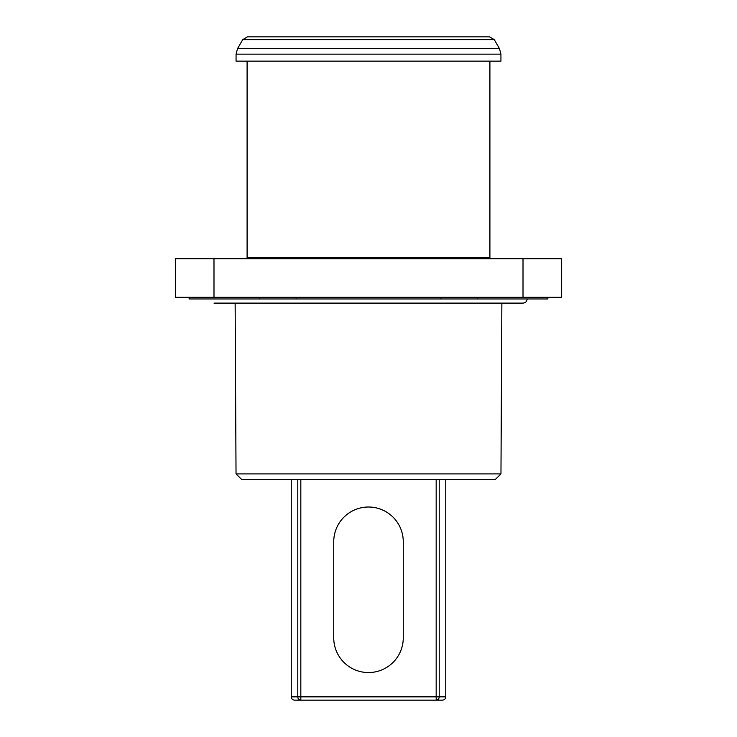 <?xml version="1.0" encoding="UTF-8"?>
<svg xmlns="http://www.w3.org/2000/svg" width="737" height="737" viewBox="0 0 737 737"><rect width="100%" height="100%" fill="white"/><g stroke="black" fill="none" stroke-linecap="round" stroke-linejoin="round"><path stroke-width="1.11" d="M489.902 61.134L489.902 257.582L247.098 257.582L247.098 61.134M500.939 61.134L236.061 61.134L236.061 54.151L500.939 54.151L500.939 61.134M242.749 39.614L247.531 36.85L489.469 36.85L494.251 39.614L242.749 39.614L237.535 48.633L499.465 48.633L500.939 54.151M270.534 36.85L308.766 36.85M469.801 36.85L466.466 36.85M259.12 258.687L252.68 258.687L252.68 257.582M406.584 258.687L330.416 258.687M484.384 258.687L477.88 258.687M523.012 297.315L523.012 258.687L561.64 258.687L561.64 297.315L175.36 297.315L175.36 258.687L213.988 258.687L213.988 297.315M523.012 258.687L213.988 258.687M547.849 297.315L547.849 298.973L189.151 298.973L189.151 297.315M500.967 473.9L495.393 479.418L241.607 479.418L236.033 473.9L500.967 473.9L501.86 303.11M236.033 473.9L235.14 303.11M439.206 479.418L439.206 696.843L436.175 696.843L436.175 700.15A3.307 3.031 -90 0 0 439.206 696.843L445.756 696.843C445.581 698.833 444.475 699.938 442.449 700.15L294.551 700.15C292.525 699.938 291.419 698.833 291.244 696.843L297.794 696.843A3.307 3.031 90 0 0 300.825 700.15L300.825 696.843L436.175 696.843L436.175 479.418M333.732 637.791A34.768 34.768 0 0 0 368.5 672.559A34.768 34.768 0 0 0 403.268 637.791L403.268 541.778A34.768 34.768 0 0 0 368.5 507.01A34.768 34.768 0 0 0 333.732 541.778L333.732 637.791M296.136 298.973L296.136 297.315M440.864 298.973L440.864 297.315M477.558 298.973L477.558 297.315M259.442 298.973L259.442 297.315M300.825 479.418L300.825 696.843L297.794 696.843L297.794 479.418M494.251 39.614L499.465 48.633M237.535 48.633L236.061 54.151M484.32 258.687L484.32 257.582M527.148 298.973C526.909 301.479 525.527 302.861 523.012 303.11L213.988 303.11M291.244 479.418L291.244 696.843M445.756 479.418L445.756 696.843"/></g></svg>
